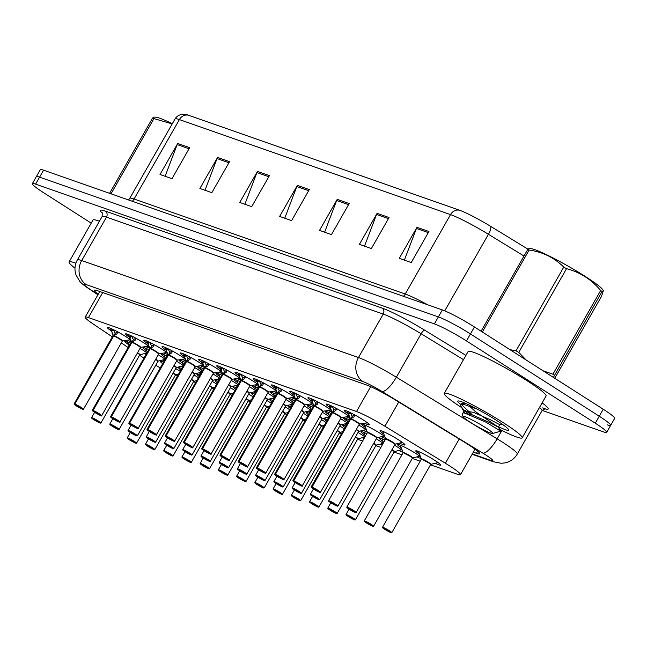 <?xml version="1.0" encoding="UTF-8"?>
<svg xmlns="http://www.w3.org/2000/svg" width="647" height="647" viewBox="0 0 647 647"><rect width="100%" height="100%" fill="white"/><g stroke="black" fill="none" stroke-linecap="round" stroke-linejoin="round"><path stroke-width="0.97" d="M220.692 369.291A14.355 1.375 29.7 0 1 216.753 365.83A14.355 1.375 29.7 0 1 235.597 375.179A14.355 1.375 29.7 0 1 239.722 378.002M184.225 356.513A14.355 1.375 29.7 0 1 180.287 353.052A14.355 1.375 29.7 0 1 199.139 362.401A14.355 1.375 29.7 0 1 203.255 365.223M165.996 350.124A14.355 1.375 29.7 0 1 162.057 346.663A14.355 1.375 29.7 0 1 180.901 356.012A14.355 1.375 29.7 0 1 185.026 358.834M147.767 343.735A14.355 1.375 29.7 0 1 143.82 340.273A14.355 1.375 29.7 0 1 162.672 349.623A14.355 1.375 29.7 0 1 166.789 352.445M129.529 337.346A14.355 1.375 29.7 0 1 125.591 333.884A14.355 1.375 29.7 0 1 144.443 343.233A14.355 1.375 29.7 0 1 148.559 346.056M202.462 362.902A14.355 1.375 29.7 0 1 198.516 359.441A14.355 1.375 29.7 0 1 217.368 368.79A14.355 1.375 29.7 0 1 221.484 371.613M238.929 375.681A14.355 1.375 29.7 0 1 234.982 372.219A14.355 1.375 29.7 0 1 253.834 381.568A14.355 1.375 29.7 0 1 257.951 384.391M257.158 382.07A14.355 1.375 29.7 0 1 253.22 378.608A14.355 1.375 29.7 0 1 272.063 387.957A14.355 1.375 29.7 0 1 276.188 390.78M275.387 388.459A14.355 1.375 29.7 0 1 271.449 384.997A14.355 1.375 29.7 0 1 290.293 394.346A14.355 1.375 29.7 0 1 294.417 397.169M293.625 394.848A14.355 1.375 29.7 0 1 289.678 391.386A14.355 1.375 29.7 0 1 308.53 400.736A14.355 1.375 29.7 0 1 312.647 403.558M311.854 401.237A14.355 1.375 29.7 0 1 307.915 397.776A14.355 1.375 29.7 0 1 326.759 407.125A14.355 1.375 29.7 0 1 330.884 409.947M330.083 407.626A14.355 1.375 29.7 0 1 326.145 404.165A14.355 1.375 29.7 0 1 344.997 413.514A14.355 1.375 29.7 0 1 349.113 416.336M348.321 414.015A14.355 1.375 29.7 0 1 344.374 410.554A14.355 1.375 29.7 0 1 363.226 419.903A14.355 1.375 29.7 0 1 369.316 424.772A14.355 1.375 29.7 0 1 364.528 423.243M111.3 330.957A14.355 1.375 29.7 0 1 107.362 327.495A14.355 1.375 29.7 0 1 126.205 336.844A14.355 1.375 29.7 0 1 130.33 339.667M256.188 389.332A14.355 1.375 29.7 0 1 252.435 385.992A14.355 1.375 29.7 0 1 258.193 387.99M267.664 393.117A14.355 1.375 29.7 0 1 271.279 395.341A14.355 1.375 29.7 0 1 274.603 397.573M201.492 370.165A14.355 1.375 29.7 0 1 197.739 366.825A14.355 1.375 29.7 0 1 203.498 368.822M212.968 373.95A14.355 1.375 29.7 0 1 216.583 376.174A14.355 1.375 29.7 0 1 219.907 378.406M183.263 363.776A14.355 1.375 29.7 0 1 179.502 360.436A14.355 1.375 29.7 0 1 185.26 362.433M194.731 367.561A14.355 1.375 29.7 0 1 198.354 369.785A14.355 1.375 29.7 0 1 201.67 372.017M165.025 357.387A14.355 1.375 29.7 0 1 161.273 354.046A14.355 1.375 29.7 0 1 167.031 356.044M176.502 361.172A14.355 1.375 29.7 0 1 180.117 363.396A14.355 1.375 29.7 0 1 183.441 365.628M219.721 376.554A14.355 1.375 29.7 0 1 215.969 373.214A14.355 1.375 29.7 0 1 221.727 375.211M231.197 380.339A14.355 1.375 29.7 0 1 234.821 382.563A14.355 1.375 29.7 0 1 238.136 384.795M237.959 382.943A14.355 1.375 29.7 0 1 234.198 379.603A14.355 1.375 29.7 0 1 239.956 381.601M249.427 386.728A14.355 1.375 29.7 0 1 253.05 388.952A14.355 1.375 29.7 0 1 256.366 391.184M146.796 350.998A14.355 1.375 29.7 0 1 143.044 347.657A14.355 1.375 29.7 0 1 148.802 349.655M158.264 354.782A14.355 1.375 29.7 0 1 161.887 357.007A14.355 1.375 29.7 0 1 165.211 359.239M274.417 395.721A14.355 1.375 29.7 0 1 270.664 392.381A14.355 1.375 29.7 0 1 276.423 394.379M285.893 399.506A14.355 1.375 29.7 0 1 289.516 401.73A14.355 1.375 29.7 0 1 292.832 403.963M292.654 402.102A14.355 1.375 29.7 0 1 288.894 398.77A14.355 1.375 29.7 0 1 294.66 400.768M304.122 405.895A14.355 1.375 29.7 0 1 307.746 408.12A14.355 1.375 29.7 0 1 311.07 410.352M310.883 408.492A14.355 1.375 29.7 0 1 307.131 405.159A14.355 1.375 29.7 0 1 312.889 407.157M322.36 412.285A14.355 1.375 29.7 0 1 325.975 414.509A14.355 1.375 29.7 0 1 329.299 416.741M329.121 414.881A14.355 1.375 29.7 0 1 325.36 411.549A14.355 1.375 29.7 0 1 331.118 413.546M340.589 418.674A14.355 1.375 29.7 0 1 344.212 420.898A14.355 1.375 29.7 0 1 347.528 423.13M347.35 421.27A14.355 1.375 29.7 0 1 343.597 417.938A14.355 1.375 29.7 0 1 349.356 419.935M358.818 425.063A14.355 1.375 29.7 0 1 362.441 427.287A14.355 1.375 29.7 0 1 366.55 430.101M365.579 427.659A14.355 1.375 29.7 0 1 361.827 424.327A14.355 1.375 29.7 0 1 380.679 433.676A14.355 1.375 29.7 0 1 384.779 436.49M383.817 434.048A14.355 1.375 29.7 0 1 380.056 430.716A14.355 1.375 29.7 0 1 398.908 440.065A14.355 1.375 29.7 0 1 404.998 444.942A14.355 1.375 29.7 0 1 399.45 443.041M128.567 344.608A14.355 1.375 29.7 0 1 124.806 341.268A14.355 1.375 29.7 0 1 130.565 343.266M140.035 348.393A14.355 1.375 29.7 0 1 143.658 350.617A14.355 1.375 29.7 0 1 146.974 352.858M290.317 408.378A14.355 1.375 29.7 0 1 288.117 406.154A14.355 1.375 29.7 0 1 291.15 406.914M303.346 413.279A14.355 1.375 29.7 0 1 306.961 415.503A14.355 1.375 29.7 0 1 307.81 416.053M272.08 401.989A14.355 1.375 29.7 0 1 269.88 399.765A14.355 1.375 29.7 0 1 272.921 400.525M285.109 406.89A14.355 1.375 29.7 0 1 288.732 409.114A14.355 1.375 29.7 0 1 289.581 409.664M235.613 389.219A14.355 1.375 29.7 0 1 233.421 386.987A14.355 1.375 29.7 0 1 236.454 387.747M248.642 394.112A14.355 1.375 29.7 0 1 252.265 396.336A14.355 1.375 29.7 0 1 253.114 396.886M217.384 382.83A14.355 1.375 29.7 0 1 215.184 380.598A14.355 1.375 29.7 0 1 218.217 381.358M230.413 387.723A14.355 1.375 29.7 0 1 234.036 389.947A14.355 1.375 29.7 0 1 234.885 390.497M199.155 376.441A14.355 1.375 29.7 0 1 196.955 374.217A14.355 1.375 29.7 0 1 199.988 374.969M212.184 381.334A14.355 1.375 29.7 0 1 215.799 383.558A14.355 1.375 29.7 0 1 216.656 384.108M180.917 370.052A14.355 1.375 29.7 0 1 178.718 367.828A14.355 1.375 29.7 0 1 181.758 368.588M193.946 374.945A14.355 1.375 29.7 0 1 197.57 377.169A14.355 1.375 29.7 0 1 198.419 377.719M253.85 395.608A14.355 1.375 29.7 0 1 251.651 393.376A14.355 1.375 29.7 0 1 254.683 394.136M266.879 400.501A14.355 1.375 29.7 0 1 270.503 402.725A14.355 1.375 29.7 0 1 271.352 403.275M308.546 414.767A14.355 1.375 29.7 0 1 306.346 412.543A14.355 1.375 29.7 0 1 309.379 413.304M321.575 419.668A14.355 1.375 29.7 0 1 325.198 421.893A14.355 1.375 29.7 0 1 326.048 422.442M326.775 421.157A14.355 1.375 29.7 0 1 324.576 418.933A14.355 1.375 29.7 0 1 327.617 419.693M339.804 426.058A14.355 1.375 29.7 0 1 343.428 428.282A14.355 1.375 29.7 0 1 344.277 428.832M345.013 427.546A14.355 1.375 29.7 0 1 342.813 425.322A14.355 1.375 29.7 0 1 345.846 426.082M358.042 432.447A14.355 1.375 29.7 0 1 361.657 434.671A14.355 1.375 29.7 0 1 364.981 436.903M364.803 435.043A14.355 1.375 29.7 0 1 361.042 431.711A14.355 1.375 29.7 0 1 366.8 433.708M376.271 438.836A14.355 1.375 29.7 0 1 379.894 441.06A14.355 1.375 29.7 0 1 383.21 443.292M383.032 441.432A14.355 1.375 29.7 0 1 379.271 438.1A14.355 1.375 29.7 0 1 385.038 440.097M394.5 445.225A14.355 1.375 29.7 0 1 398.123 447.449A14.355 1.375 29.7 0 1 402.232 450.263M401.261 447.821A14.355 1.375 29.7 0 1 397.509 444.489A14.355 1.375 29.7 0 1 416.353 453.838A14.355 1.375 29.7 0 1 420.461 456.653M419.499 454.21A14.355 1.375 29.7 0 1 415.738 450.878A14.355 1.375 29.7 0 1 434.59 460.227A14.355 1.375 29.7 0 1 440.68 465.104A14.355 1.375 29.7 0 1 435.132 463.212M162.688 363.663A14.355 1.375 29.7 0 1 160.488 361.438A14.355 1.375 29.7 0 1 163.521 362.199M175.717 368.564A14.355 1.375 29.7 0 1 179.34 370.78A14.355 1.375 29.7 0 1 180.19 371.329M139.582 355.203L142.291 357.023A26.915 2.58 -150.3 0 0 143.966 358.131M155.709 365.288A26.915 2.58 -150.3 0 0 160.286 367.868M175.297 375.309A26.915 2.58 -150.3 0 0 177.44 376.15M430.506 464.829L457.227 474.194A26.915 2.58 -150.3 0 0 460.478 474.672A26.915 2.58 -150.3 0 0 445.387 463.236L384.908 426.26A26.915 2.58 -150.3 0 0 356.497 411.508L88.445 317.58A26.915 2.58 -150.3 0 0 85.194 317.095A26.915 2.58 -150.3 0 0 93.289 324.074L112.335 336.877M121.296 342.902L128.146 347.512M193.485 381.779L195.669 382.539M211.715 388.168L213.906 388.928M229.952 394.549L232.136 395.317M248.181 400.938L250.365 401.706M266.41 407.327L268.602 408.095M284.648 413.716L286.831 414.484M302.877 420.105L305.069 420.873M321.114 426.494L323.298 427.263M339.343 432.883L341.527 433.652M357.573 439.273L362.619 441.044M375.81 445.662L380.848 447.433M394.039 452.051L401.941 454.817M412.268 458.44L420.178 461.206M149.344 348.029A14.355 1.375 29.7 0 1 145.745 346.574M167.573 354.419A14.355 1.375 29.7 0 1 163.974 352.963M185.802 360.808A14.355 1.375 29.7 0 1 182.211 359.352M204.04 367.197A14.355 1.375 29.7 0 1 200.441 365.741M222.269 373.586A14.355 1.375 29.7 0 1 218.678 372.13M240.498 379.975A14.355 1.375 29.7 0 1 236.907 378.519M258.735 386.364A14.355 1.375 29.7 0 1 255.136 384.908M276.965 392.753A14.355 1.375 29.7 0 1 273.374 391.298M295.194 399.142A14.355 1.375 29.7 0 1 291.603 397.687M313.431 405.532A14.355 1.375 29.7 0 1 309.832 404.076M331.66 411.921A14.355 1.375 29.7 0 1 328.069 410.465M349.898 418.31A14.355 1.375 29.7 0 1 346.299 416.854M131.106 341.64A14.355 1.375 29.7 0 1 127.516 340.185M273.689 399.183A14.355 1.375 29.7 0 1 271.829 398.326M255.452 392.794A14.355 1.375 29.7 0 1 253.6 391.936M218.993 380.015A14.355 1.375 29.7 0 1 217.133 379.158M200.756 373.626A14.355 1.375 29.7 0 1 198.896 372.769M182.527 367.237A14.355 1.375 29.7 0 1 180.667 366.38M164.289 360.848A14.355 1.375 29.7 0 1 162.437 359.991M237.223 386.405A14.355 1.375 29.7 0 1 235.362 385.547M291.918 405.564A14.355 1.375 29.7 0 1 290.058 404.715M310.148 411.953A14.355 1.375 29.7 0 1 308.296 411.104M328.385 418.342A14.355 1.375 29.7 0 1 326.525 417.493M346.614 424.731A14.355 1.375 29.7 0 1 344.754 423.882M367.334 432.083A14.355 1.375 29.7 0 1 362.991 430.271M385.563 438.472A14.355 1.375 29.7 0 1 381.22 436.66M146.06 354.459A14.355 1.375 29.7 0 1 144.2 353.602M364.067 438.512A14.355 1.375 29.7 0 1 362.207 437.655M382.296 444.893A14.355 1.375 29.7 0 1 380.436 444.044M403.016 452.245A14.355 1.375 29.7 0 1 398.673 450.433M421.246 458.634A14.355 1.375 29.7 0 1 416.903 456.822M91.219 223.118L43.761 192.806A26.915 2.58 29.7 0 1 32.35 183.667L36.329 176.688A26.915 2.58 29.7 0 1 39.588 177.165L438.367 316.901A26.915 2.58 29.7 0 1 470.45 333.949L599.251 416.223A26.915 2.58 29.7 0 1 610.671 425.362L614.65 418.383A26.915 2.58 29.7 0 0 603.239 409.236L474.437 326.97A26.915 2.58 29.7 0 0 442.346 309.921L43.567 170.185A26.915 2.58 29.7 0 0 40.316 169.708L36.329 176.688A26.915 2.58 29.7 0 1 39.588 177.165L438.367 316.901A26.915 2.58 29.7 0 1 470.45 333.949L599.251 416.223A26.915 2.58 29.7 0 1 610.671 425.362A26.915 2.58 29.7 0 1 607.412 424.885M459.613 210.243A8.969 7.91 109.3 0 0 450.53 214.602L179.381 119.582A35.884 3.437 -150.3 0 0 175.046 118.943C177.682 114.171 184.241 113.961 183.158 114.236L186.797 114.705A29.422 2.823 29.7 0 1 188.455 115.223L459.613 210.243A29.422 2.823 29.7 0 1 490.677 226.369L528.033 249.208M389.057 217.538L371.362 248.561L359.4 244.372L377.096 213.348L389.057 217.538M428.937 231.513L411.241 262.536L399.272 258.347L416.975 227.315L428.937 231.513M269.427 175.62L251.723 206.644L239.762 202.454L257.457 171.423L269.427 175.62M229.548 161.645L211.852 192.669L199.883 188.479L217.586 157.447L229.548 161.645M189.668 147.67L171.973 178.693L160.011 174.504L177.707 143.48L189.668 147.67M349.178 203.562L331.482 234.594L319.521 230.397L337.216 199.373L349.178 203.562M309.306 189.587L291.603 220.619L279.641 216.422L297.337 185.398L309.306 189.587M284.745 218.209L296.803 186.53A7.174 6.333 -70.7 0 1 297.337 185.398M324.616 232.184L336.683 200.497A7.174 6.333 -70.7 0 1 337.216 199.373M165.106 176.291L177.173 144.605A7.174 6.333 -70.7 0 1 177.707 143.48M204.986 190.267L217.052 158.58A7.174 6.333 -70.7 0 1 217.586 157.447M244.865 204.234L256.932 172.555A7.174 6.333 -70.7 0 1 257.457 171.423M404.375 260.134L416.442 228.448A7.174 6.333 -70.7 0 1 416.975 227.315M364.496 246.159L376.562 214.472A7.174 6.333 -70.7 0 1 377.096 213.348M32.35 183.667A26.915 2.58 29.7 0 1 35.601 184.144L434.38 323.88A26.915 2.58 29.7 0 1 466.471 340.929L595.272 423.203A26.915 2.58 29.7 0 1 606.684 432.342A26.915 2.58 29.7 0 1 603.433 431.864L542.186 410.4M473.313 452.18L476.459 453.28A26.915 2.58 -150.3 0 0 479.71 453.757A26.915 2.58 -150.3 0 0 464.627 442.322L394.953 399.725A26.915 2.58 -150.3 0 0 366.542 384.973L97.511 290.705A26.915 2.58 -150.3 0 0 94.26 290.228A26.915 2.58 -150.3 0 0 98.215 294.272M135.87 443.227L135.797 443.203A5.2 0.501 -150.3 0 0 134.123 441.497A5.2 0.501 -150.3 0 0 127.92 438.197A5.2 0.501 -150.3 0 0 129.497 439.871A5.2 0.501 -150.3 0 0 135.595 443.13L135.708 443.146M173.242 372.898A5.548 0.534 29.7 0 1 175.669 374.904L175.418 375.082A5.386 0.518 -150.3 0 0 173.137 373.262A5.386 0.518 -150.3 0 0 173.064 373.214A5.378 0.518 29.7 0 1 175.426 375.042M135.595 443.13L131.009 440.405L133.258 441.424M175.669 374.904L178.532 374.241M133.185 441.553L135.797 443.203M100.188 423.065L100.115 423.041A5.2 0.501 -150.3 0 0 98.441 421.334A5.2 0.501 -150.3 0 0 92.238 418.035A5.2 0.501 -150.3 0 0 93.815 419.709A5.2 0.501 -150.3 0 0 99.913 422.968L100.026 422.984M137.56 352.736A5.548 0.534 29.7 0 1 139.987 354.734L139.736 354.92A5.386 0.518 -150.3 0 0 137.455 353.1A5.386 0.518 -150.3 0 0 137.382 353.052A5.378 0.518 29.7 0 1 139.744 354.88M99.913 422.968L95.335 420.243L97.576 421.262M139.987 354.734L146.901 352.979M97.503 421.391L100.115 423.041M117.73 331.871L117.034 333.747L113.735 335.89L115.279 333.189L117.552 331.814M74.64 403.987L74.696 404.229A5.2 0.501 -150.3 0 0 76.37 405.936A5.2 0.501 -150.3 0 0 82.573 409.236A5.2 0.501 -150.3 0 0 80.996 407.553A5.2 0.501 -150.3 0 0 74.89 404.302L74.85 404.06A5.386 0.518 29.7 0 1 81.158 407.432A5.386 0.518 29.7 0 1 83.447 409.26C81.708 408.265 87.685 412.244 76.362 405.936L74.09 403.922A5.386 0.518 29.7 0 1 74.64 403.987L113.524 335.817L110.241 328.191M114.058 335.688A5.548 0.534 29.7 0 1 119.8 338.761A5.548 0.534 29.7 0 1 122.542 340.969L122.291 341.155A5.386 0.518 -150.3 0 0 120.01 339.327A5.386 0.518 -150.3 0 0 113.694 335.955L113.735 335.89M74.85 404.06L113.702 335.955A5.378 0.518 29.7 0 1 118.886 338.632A5.378 0.518 29.7 0 1 122.291 341.106M74.89 404.302L80.236 407.634L74.696 404.229M113.524 335.817L115.15 333.415M83.447 409.26L122.291 341.155L120.01 339.327M113.362 329.614L115.069 333.116M113.233 336.772L113.492 335.882A5.386 0.518 -150.3 0 0 112.942 335.817L112.974 335.51A5.548 0.534 29.7 0 1 113.322 335.437M74.995 268.165A44.853 4.303 29.7 0 1 69.075 261.938A44.853 4.303 29.7 0 1 75.885 263.24M69.075 261.938L92.966 220.053A44.853 4.303 29.7 0 1 99.428 221.225M109.61 193.324L152.522 118.094L153.719 117.147L155.442 117.147A42.16 4.044 29.7 0 1 159.688 118.191A42.16 4.044 29.7 0 1 172.328 123.706M152.522 118.094A48.444 4.642 29.7 0 1 153.202 118.328A48.444 4.642 29.7 0 1 153.929 118.587L111.017 193.817M172.199 123.933L153.929 118.587M461.974 407.804A44.853 4.303 29.7 0 1 444.246 393.4A44.853 4.303 29.7 0 1 503.148 422.612A44.853 4.303 29.7 0 1 522.178 437.849A44.853 4.303 29.7 0 1 499.71 429.398M444.246 393.4L468.145 351.515A44.853 4.303 29.7 0 1 527.046 380.727A44.853 4.303 29.7 0 1 546.068 395.964L522.178 437.849M460.721 404.456A29.252 2.806 29.7 0 1 458.06 400.962A29.252 2.806 29.7 0 1 496.217 420.178A29.252 2.806 29.7 0 1 508.639 429.81A29.252 2.806 29.7 0 1 498.57 426.842M481.109 331.232L527.693 249.556L528.89 248.618L530.613 248.618A42.16 4.044 29.7 0 1 534.859 249.661A42.16 4.044 29.7 0 1 574.099 269.597A42.16 4.044 29.7 0 1 602.834 289.807L603.36 290.689L602.017 291.562L553.387 377.403M527.693 249.556A48.444 4.642 29.7 0 1 528.373 249.791A48.444 4.642 29.7 0 1 529.1 250.049L482.347 332.024M509.982 349.671L516.015 350.828L563.755 267.122C554.398 257.7 542.841 252.007 529.1 250.049M563.755 267.122A48.444 4.642 29.7 0 1 566.521 268.683L518.773 352.389L526.205 360.039M543.059 370.804L552.926 374.201L600.667 290.495C591.398 279.447 580.019 272.177 566.521 268.683M600.667 290.495A48.444 4.642 29.7 0 1 602.017 291.562M554.762 378.277L601.516 296.31L603.36 290.689M552.926 374.201A48.444 4.642 29.7 0 1 554.277 375.268M516.015 350.828A48.444 4.642 29.7 0 1 518.773 352.389M477.308 409.163L464.012 404.448L460.551 404.763L460.882 406.324L462.548 408.443L467.716 413.87M464.716 403.21L461.254 403.534L460.551 404.763M461.198 404.335L472.067 414.606M471.356 414.549L465.144 410.408M465.12 416.765A17.089 1.642 29.7 0 1 482.913 425.985A17.089 1.642 29.7 0 1 492.602 433.498A17.089 1.642 29.7 0 1 490.685 433.094A17.089 1.642 29.7 0 1 474.267 424.707A17.089 1.642 29.7 0 1 463.05 416.644A17.089 1.642 29.7 0 1 465.12 416.765M463.05 416.644L462.233 413.7L463.284 412.843L464.4 412.956L485.962 422.184L500.746 431.145L492.602 433.498M469.326 405.96L475.416 411.629L498.392 427.157L489.407 422.442L472.027 414.792L463.284 412.843M500.746 431.145L498.392 427.157L499.783 424.683L490.806 419.976L473.434 412.333L464.15 410.894L462.751 413.36M460.882 406.324L464.748 412.859M154.099 449.616L154.035 449.592A5.2 0.501 -150.3 0 0 152.352 447.886A5.2 0.501 -150.3 0 0 146.149 444.586A5.2 0.501 -150.3 0 0 147.726 446.26A5.2 0.501 -150.3 0 0 153.832 449.519L153.946 449.536M191.48 379.288A5.548 0.534 29.7 0 1 193.906 381.293L193.655 381.471A5.386 0.518 -150.3 0 0 191.366 379.652A5.386 0.518 -150.3 0 0 191.294 379.603A5.378 0.518 29.7 0 1 193.655 381.431M153.832 449.519L149.247 446.794L151.487 447.813M193.906 381.293L196.761 380.63M151.422 447.942L154.035 449.592M172.337 456.006L172.264 455.981A5.2 0.501 -150.3 0 0 170.59 454.275A5.2 0.501 -150.3 0 0 164.387 450.975A5.2 0.501 -150.3 0 0 165.964 452.649A5.2 0.501 -150.3 0 0 172.062 455.909L172.175 455.925M209.604 386.041A5.386 0.518 -150.3 0 0 209.523 385.992L209.604 386.041A5.386 0.518 -150.3 0 1 211.884 387.868L214.998 387.019M172.062 455.909L167.476 453.183L169.724 454.202M169.651 454.331L172.264 455.981M190.566 462.395L190.493 462.37A5.2 0.501 -150.3 0 0 188.819 460.664A5.2 0.501 -150.3 0 0 182.616 457.364A5.2 0.501 -150.3 0 0 184.193 459.038A5.2 0.501 -150.3 0 0 190.291 462.298L190.412 462.314M227.938 392.066A5.548 0.534 29.7 0 1 230.364 394.063L230.114 394.249A5.386 0.518 -150.3 0 0 227.833 392.43A5.386 0.518 -150.3 0 0 227.76 392.381A5.378 0.518 29.7 0 1 230.122 394.209M190.291 462.298L185.713 459.572L187.953 460.591M230.364 394.063L233.227 393.408M187.881 460.721L190.493 462.37M208.552 468.703L202.422 465.428L200.149 463.414A5.386 0.518 29.7 0 1 207.218 466.924A5.386 0.518 29.7 0 1 209.507 468.752L208.73 468.76A5.2 0.501 -150.3 0 0 207.056 467.053A5.2 0.501 -150.3 0 0 200.845 463.753A5.2 0.501 -150.3 0 0 202.43 465.428A5.2 0.501 -150.3 0 0 208.528 468.687L208.641 468.703M246.175 398.455A5.548 0.534 29.7 0 1 248.602 400.453L248.351 400.639A5.386 0.518 -150.3 0 0 246.07 398.819A5.386 0.518 -150.3 0 0 245.989 398.77A5.378 0.518 29.7 0 1 248.351 400.598M208.528 468.687L203.942 465.961L206.191 466.98M248.602 400.453L251.457 399.797M206.118 467.11L208.73 468.76M135.959 338.26L135.272 340.136L131.964 342.279L133.508 339.578L135.781 338.203M92.877 410.376L92.925 410.619A5.2 0.501 -150.3 0 0 94.599 412.325A5.2 0.501 -150.3 0 0 100.803 415.617A5.2 0.501 -150.3 0 0 99.226 413.943A5.2 0.501 -150.3 0 0 93.128 410.691L93.087 410.449A5.386 0.518 29.7 0 1 99.395 413.821A5.386 0.518 29.7 0 1 101.676 415.649C99.937 414.654 105.914 418.633 94.591 412.317L92.327 410.311A5.386 0.518 29.7 0 1 92.877 410.376L131.729 342.271L128.47 334.58M132.287 342.077A5.548 0.534 29.7 0 1 138.029 345.15A5.548 0.534 29.7 0 1 140.771 347.358L140.52 347.544A5.386 0.518 -150.3 0 0 138.24 345.716A5.386 0.518 -150.3 0 0 131.931 342.344L131.964 342.279M93.087 410.449L131.939 342.344A5.378 0.518 29.7 0 1 137.115 345.021A5.378 0.518 29.7 0 1 140.528 347.496M93.128 410.691L98.473 414.023L92.925 410.619M131.753 342.206L133.379 339.804M101.676 415.649L140.52 347.544L138.24 345.716M135.733 339.343L135.272 340.136L135.733 339.319M131.592 336.003L133.298 339.505M131.462 343.161L131.721 342.271A5.386 0.518 -150.3 0 0 131.171 342.206L131.212 341.899A5.548 0.534 29.7 0 1 131.551 341.826M154.188 344.641L153.501 346.525L150.201 348.668L151.738 345.967L154.01 344.592M111.106 416.765L111.155 417.008A5.2 0.501 -150.3 0 0 112.829 418.714A5.2 0.501 -150.3 0 0 119.032 422.006A5.2 0.501 -150.3 0 0 117.455 420.332A5.2 0.501 -150.3 0 0 111.357 417.08L111.316 416.838A5.386 0.518 29.7 0 1 117.625 420.21A5.386 0.518 29.7 0 1 119.905 422.038C118.175 421.043 124.143 425.022 112.821 418.706L110.556 416.7A5.386 0.518 29.7 0 1 111.106 416.765L149.991 348.596L146.699 340.969M158.758 353.885A5.378 0.518 29.7 0 0 155.353 351.41A5.378 0.518 29.7 0 0 150.169 348.733L150.201 348.668M150.525 348.466A5.548 0.534 29.7 0 1 156.267 351.539A5.548 0.534 29.7 0 1 159.008 353.747L158.758 353.933A5.386 0.518 -150.3 0 0 156.469 352.105A5.386 0.518 -150.3 0 0 150.161 348.733L111.316 416.838M111.357 417.08L113.775 418.641M149.991 348.596L151.608 346.194M119.905 422.038L158.758 353.933L156.469 352.105M149.821 342.392L151.535 345.894M113.767 418.658L111.155 417.008M149.7 349.55L149.958 348.66A5.386 0.518 -150.3 0 0 149.4 348.596L149.441 348.288A5.548 0.534 29.7 0 1 149.789 348.215M172.425 351.03L171.73 352.914L168.43 355.057L169.975 352.356L172.248 350.981M129.343 423.154L129.392 423.397A5.2 0.501 -150.3 0 0 131.066 425.103A5.2 0.501 -150.3 0 0 137.269 428.395A5.2 0.501 -150.3 0 0 135.692 426.721A5.2 0.501 -150.3 0 0 129.594 423.462L129.546 423.227A5.386 0.518 29.7 0 1 135.862 426.599A5.386 0.518 29.7 0 1 138.143 428.427C136.404 427.432 142.38 431.412 131.058 425.095L128.793 423.089A5.386 0.518 29.7 0 1 129.343 423.154L168.196 355.049L164.936 347.358M168.754 354.855A5.548 0.534 29.7 0 1 174.496 357.928A5.548 0.534 29.7 0 1 177.238 360.136L176.987 360.322A5.386 0.518 -150.3 0 0 174.706 358.495A5.386 0.518 -150.3 0 0 168.398 355.122L168.43 355.057M129.546 423.227L168.398 355.122A5.378 0.518 29.7 0 1 173.582 357.799A5.378 0.518 29.7 0 1 176.995 360.274M129.594 423.462L132.012 425.03M168.22 354.985L169.846 352.583M138.143 428.427L176.987 360.322L174.706 358.495M168.058 348.782L169.765 352.283M132.004 425.047L129.392 423.397M167.929 355.939L168.188 355.049A5.386 0.518 -150.3 0 0 167.638 354.985L167.67 354.677A5.548 0.534 29.7 0 1 168.018 354.605M190.655 357.419L189.967 359.303L186.66 361.447L188.204 358.745L190.477 357.37M147.573 429.543L147.621 429.786A5.2 0.501 -150.3 0 0 149.295 431.492A5.2 0.501 -150.3 0 0 155.498 434.784A5.2 0.501 -150.3 0 0 153.921 433.11A5.2 0.501 -150.3 0 0 147.823 429.851L147.783 429.616A5.386 0.518 29.7 0 1 154.091 432.989A5.386 0.518 29.7 0 1 156.372 434.816C154.641 433.822 160.61 437.801 149.287 431.484L147.023 429.479A5.386 0.518 29.7 0 1 147.573 429.543L186.457 361.374L183.166 353.747M186.983 361.244A5.548 0.534 29.7 0 1 192.733 364.318A5.548 0.534 29.7 0 1 195.467 366.525L195.216 366.712A5.386 0.518 -150.3 0 0 192.935 364.884A5.386 0.518 -150.3 0 0 186.627 361.511L186.66 361.447M147.783 429.616L186.635 361.511A5.378 0.518 29.7 0 1 191.819 364.188A5.378 0.518 29.7 0 1 195.224 366.663M147.823 429.851L153.169 433.191L147.621 429.786M186.457 361.374L188.075 358.972M156.372 434.816L195.216 366.712L192.935 364.884M190.428 358.511L189.967 359.303L190.428 358.487M186.287 355.171L187.994 358.664M186.158 362.328L186.425 361.438A5.386 0.518 -150.3 0 0 185.867 361.374L147.023 429.479M115.756 427.602L118.15 429.357L112.044 426.098L109.772 424.084A5.386 0.518 29.7 0 1 116.84 427.594A5.386 0.518 29.7 0 1 119.129 429.422L118.352 429.43A5.2 0.501 -150.3 0 0 116.678 427.724A5.2 0.501 -150.3 0 0 110.467 424.424A5.2 0.501 -150.3 0 0 112.052 426.098A5.2 0.501 -150.3 0 0 118.15 429.357L118.264 429.373M155.798 359.125A5.548 0.534 29.7 0 1 158.224 361.123L157.973 361.309A5.386 0.518 -150.3 0 0 155.692 359.489A5.386 0.518 -150.3 0 0 155.612 359.441A5.378 0.518 29.7 0 1 157.973 361.269M115.667 427.756L112.804 426.017L115.813 427.651M158.224 361.123L165.139 359.368M115.74 427.78L118.352 429.43M136.654 435.835L136.582 435.819A5.2 0.501 -150.3 0 0 134.908 434.113A5.2 0.501 -150.3 0 0 128.704 430.813A5.2 0.501 -150.3 0 0 130.282 432.487A5.2 0.501 -150.3 0 0 136.38 435.746L136.493 435.763M174.027 365.506A5.548 0.534 29.7 0 1 176.453 367.512L176.202 367.698A5.386 0.518 -150.3 0 0 173.922 365.878A5.386 0.518 -150.3 0 0 173.841 365.83A5.378 0.518 29.7 0 1 176.21 367.658M135.83 443.219L136.574 443.195A5.386 0.518 29.7 0 0 134.293 441.367A5.386 0.518 29.7 0 0 127.224 437.865L130.29 432.495L136.404 435.763L131.794 433.021L134.042 434.04M176.453 367.512L183.368 365.757M133.969 434.169L137.358 435.811L176.202 367.706M154.884 442.224L154.811 442.208A5.2 0.501 -150.3 0 0 153.137 440.494A5.2 0.501 -150.3 0 0 146.934 437.202A5.2 0.501 -150.3 0 0 148.511 438.876A5.2 0.501 -150.3 0 0 154.609 442.136L154.73 442.152M192.256 371.896A5.548 0.534 29.7 0 1 194.682 373.901L194.432 374.087A5.386 0.518 -150.3 0 0 192.151 372.268A5.386 0.518 -150.3 0 0 192.078 372.219A5.378 0.518 29.7 0 1 194.44 374.047M154.609 442.136L150.031 439.41L152.271 440.429M194.682 373.901L201.597 372.146M152.199 440.558L154.811 442.208M173.121 448.614L173.048 448.597A5.2 0.501 -150.3 0 0 171.374 446.883A5.2 0.501 -150.3 0 0 165.171 443.591A5.2 0.501 -150.3 0 0 166.748 445.265A5.2 0.501 -150.3 0 0 172.846 448.525L172.959 448.541M210.493 378.285A5.548 0.534 29.7 0 1 212.92 380.29L212.669 380.476A5.386 0.518 -150.3 0 0 210.388 378.657A5.386 0.518 -150.3 0 0 210.307 378.608A5.378 0.518 29.7 0 1 212.669 380.436M172.846 448.525L168.26 445.799L170.509 446.818M212.92 380.29L219.834 378.535M170.436 446.948L173.048 448.597M226.782 475.092L220.651 471.817L218.387 469.803A5.386 0.518 29.7 0 1 225.455 473.313A5.386 0.518 29.7 0 1 227.736 475.141L226.96 475.149A5.2 0.501 -150.3 0 0 225.285 473.434A5.2 0.501 -150.3 0 0 219.082 470.143A5.2 0.501 -150.3 0 0 220.659 471.817A5.2 0.501 -150.3 0 0 226.757 475.076L226.871 475.092M264.405 404.836A5.548 0.534 29.7 0 1 266.831 406.842L266.58 407.028A5.386 0.518 -150.3 0 0 264.3 405.208A5.386 0.518 -150.3 0 0 264.219 405.159A5.378 0.518 29.7 0 1 266.588 406.987M226.757 475.076L222.172 472.35L224.42 473.369M266.831 406.842L269.694 406.179M224.347 473.499L226.96 475.149M245.262 481.554L245.189 481.538A5.2 0.501 -150.3 0 0 243.515 479.823A5.2 0.501 -150.3 0 0 237.312 476.532A5.2 0.501 -150.3 0 0 238.889 478.206A5.2 0.501 -150.3 0 0 244.987 481.465L245.108 481.481M282.634 411.225A5.548 0.534 29.7 0 1 285.06 413.231L284.809 413.417A5.386 0.518 -150.3 0 0 282.529 411.597A5.386 0.518 -150.3 0 0 282.456 411.549A5.378 0.518 29.7 0 1 284.817 413.376M244.987 481.465L240.409 478.74L242.649 479.759M285.06 413.231L287.923 412.568M242.576 479.888L245.189 481.538M263.499 487.943L263.426 487.927A5.2 0.501 -150.3 0 0 261.752 486.212A5.2 0.501 -150.3 0 0 255.549 482.921A5.2 0.501 -150.3 0 0 257.126 484.595A5.2 0.501 -150.3 0 0 263.224 487.854L263.337 487.87M300.871 417.614A5.548 0.534 29.7 0 1 303.297 419.62L303.047 419.806A5.386 0.518 -150.3 0 0 300.766 417.986A5.386 0.518 -150.3 0 0 300.685 417.938A5.378 0.518 29.7 0 1 303.047 419.766M263.224 487.854L258.638 485.129L260.887 486.148M303.297 419.62L306.152 418.957M260.814 486.277L263.426 487.927M281.728 494.332L281.655 494.316A5.2 0.501 -150.3 0 0 279.981 492.602A5.2 0.501 -150.3 0 0 273.778 489.31A5.2 0.501 -150.3 0 0 275.355 490.984A5.2 0.501 -150.3 0 0 281.453 494.243L281.566 494.259M319.1 424.003A5.548 0.534 29.7 0 1 321.527 426.009L321.276 426.195A5.386 0.518 -150.3 0 0 318.995 424.375A5.386 0.518 -150.3 0 0 318.922 424.327A5.378 0.518 29.7 0 1 321.284 426.147M281.453 494.243L276.867 491.518L279.116 492.537M321.527 426.009L324.39 425.346M279.043 492.666L281.655 494.316M191.35 455.003L191.277 454.987A5.2 0.501 -150.3 0 0 189.603 453.272A5.2 0.501 -150.3 0 0 183.4 449.98A5.2 0.501 -150.3 0 0 184.977 451.655A5.2 0.501 -150.3 0 0 191.075 454.914L191.189 454.93M228.723 384.674A5.548 0.534 29.7 0 1 231.149 386.68L230.898 386.866A5.386 0.518 -150.3 0 0 228.617 385.046A5.386 0.518 -150.3 0 0 228.545 384.997A5.378 0.518 29.7 0 1 230.906 386.817M191.075 454.914L186.49 452.188L188.738 453.207M231.149 386.68L238.064 384.925M188.665 453.337L191.277 454.987M209.579 461.392L209.507 461.376A5.2 0.501 -150.3 0 0 207.833 459.661A5.2 0.501 -150.3 0 0 201.629 456.37A5.2 0.501 -150.3 0 0 203.207 458.044A5.2 0.501 -150.3 0 0 209.313 461.303L209.426 461.319M246.952 391.063A5.548 0.534 29.7 0 1 249.378 393.069L249.127 393.255A5.386 0.518 -150.3 0 0 246.847 391.435A5.386 0.518 -150.3 0 0 246.774 391.386A5.378 0.518 29.7 0 1 249.135 393.206M209.313 461.303L204.727 458.577L206.967 459.596M249.378 393.069L256.301 391.314M206.894 459.718L209.507 461.376M227.817 467.781L227.744 467.757A5.2 0.501 -150.3 0 0 226.07 466.05A5.2 0.501 -150.3 0 0 219.867 462.759A5.2 0.501 -150.3 0 0 221.444 464.433A5.2 0.501 -150.3 0 0 227.542 467.692L227.655 467.708M265.189 397.452A5.548 0.534 29.7 0 1 267.615 399.458L267.365 399.644A5.386 0.518 -150.3 0 0 265.084 397.824A5.386 0.518 -150.3 0 0 265.003 397.776A5.378 0.518 29.7 0 1 267.365 399.595M227.542 467.692L222.956 464.967L225.205 465.986M267.615 399.458L274.53 397.703M225.132 466.107L227.744 467.757M246.046 474.17L245.973 474.146A5.2 0.501 -150.3 0 0 244.299 472.439A5.2 0.501 -150.3 0 0 238.096 469.148A5.2 0.501 -150.3 0 0 239.673 470.822A5.2 0.501 -150.3 0 0 245.771 474.081L245.884 474.097M283.418 403.841A5.548 0.534 29.7 0 1 285.845 405.847L285.594 406.033A5.386 0.518 -150.3 0 0 283.313 404.213A5.386 0.518 -150.3 0 0 283.24 404.165A5.378 0.518 29.7 0 1 285.602 405.984M245.771 474.081L241.194 471.348L243.434 472.375M285.845 405.847L292.759 404.092M243.361 472.496L245.973 474.146M208.884 363.808L208.197 365.692L204.897 367.836L206.442 365.126L208.706 363.751M165.802 435.932L165.85 436.175A5.2 0.501 -150.3 0 0 167.524 437.882A5.2 0.501 -150.3 0 0 173.736 441.173A5.2 0.501 -150.3 0 0 172.151 439.499A5.2 0.501 -150.3 0 0 166.053 436.24L166.012 436.005A5.386 0.518 29.7 0 1 172.32 439.37A5.386 0.518 29.7 0 1 174.609 441.205C172.87 440.211 178.839 444.19 167.516 437.873L165.252 435.868A5.386 0.518 29.7 0 1 165.802 435.932L204.687 367.763L201.395 360.136M205.22 367.633A5.548 0.534 29.7 0 1 210.962 370.707A5.548 0.534 29.7 0 1 213.704 372.915L213.453 373.101A5.386 0.518 -150.3 0 0 211.165 371.273A5.386 0.518 -150.3 0 0 204.856 367.9L204.897 367.836M166.012 436.005L204.864 367.9A5.378 0.518 29.7 0 1 210.049 370.577A5.378 0.518 29.7 0 1 213.453 373.052M166.053 436.24L171.398 439.58L165.85 436.175M204.687 367.763L206.304 365.361M174.609 441.205L213.453 373.101L211.165 371.273M204.517 361.56L206.231 365.054M204.395 368.717L204.654 367.828A5.386 0.518 -150.3 0 0 204.096 367.763L204.137 367.456A5.548 0.534 29.7 0 1 204.484 367.375M227.121 370.197L226.434 372.074L223.126 374.225L224.671 371.515L226.943 370.141M184.039 442.322L184.088 442.564A5.2 0.501 -150.3 0 0 185.762 444.271A5.2 0.501 -150.3 0 0 191.965 447.562A5.2 0.501 -150.3 0 0 190.388 445.888A5.2 0.501 -150.3 0 0 184.29 442.629L184.241 442.394A5.386 0.518 29.7 0 1 190.558 445.759A5.386 0.518 29.7 0 1 192.838 447.595C191.1 446.6 197.076 450.579 185.754 444.263L183.489 442.257A5.386 0.518 29.7 0 1 184.039 442.322L222.892 374.217L219.632 366.525M223.45 374.023A5.548 0.534 29.7 0 1 229.192 377.096A5.548 0.534 29.7 0 1 231.933 379.304L231.683 379.49A5.386 0.518 -150.3 0 0 229.402 377.662A5.386 0.518 -150.3 0 0 223.094 374.289L223.126 374.225M184.241 442.394L223.094 374.289A5.378 0.518 29.7 0 1 228.278 376.966A5.378 0.518 29.7 0 1 231.691 379.441M184.29 442.629L189.636 445.969L184.088 442.564M222.916 374.152L224.541 371.75M192.838 447.595L231.683 379.49L229.402 377.662M222.754 367.949L224.46 371.443M222.625 375.106L222.883 374.217A5.386 0.518 -150.3 0 0 222.333 374.152L222.366 373.845A5.548 0.534 29.7 0 1 222.714 373.764M245.35 376.586L244.663 378.463L241.363 380.614L242.9 377.905L245.173 376.53M202.268 448.711L202.317 448.953A5.2 0.501 -150.3 0 0 203.991 450.66A5.2 0.501 -150.3 0 0 210.194 453.951A5.2 0.501 -150.3 0 0 208.617 452.277A5.2 0.501 -150.3 0 0 202.519 449.018L202.479 448.783A5.386 0.518 29.7 0 1 208.787 452.148A5.386 0.518 29.7 0 1 211.068 453.976C209.337 452.989 215.305 456.968 203.983 450.652L201.718 448.646A5.386 0.518 29.7 0 1 202.268 448.711L241.153 380.541L237.861 372.915M241.679 380.412A5.548 0.534 29.7 0 1 247.429 383.485A5.548 0.534 29.7 0 1 250.163 385.693L249.912 385.879A5.386 0.518 -150.3 0 0 247.631 384.051A5.386 0.518 -150.3 0 0 241.323 380.679L241.363 380.614M202.479 448.783L241.331 380.671A5.378 0.518 29.7 0 1 246.515 383.347A5.378 0.518 29.7 0 1 249.92 385.83M202.519 449.018L207.865 452.358L202.317 448.953M241.153 380.541L242.771 378.139M211.068 453.976L249.912 385.879L247.631 384.051M245.124 377.678L244.663 378.463L245.124 377.654M240.983 374.338L242.698 377.832M240.862 381.487L241.121 380.606A5.386 0.518 -150.3 0 0 240.563 380.541L240.603 380.234A5.548 0.534 29.7 0 1 240.951 380.153M299.957 500.721L299.893 500.697A5.2 0.501 -150.3 0 0 298.21 498.991A5.2 0.501 -150.3 0 0 292.007 495.699A5.2 0.501 -150.3 0 0 293.584 497.373A5.2 0.501 -150.3 0 0 299.69 500.632L299.804 500.649M337.33 430.392A5.548 0.534 29.7 0 1 339.764 432.398L339.505 432.584A5.386 0.518 -150.3 0 0 337.224 430.765A5.386 0.518 -150.3 0 0 337.152 430.716A5.378 0.518 29.7 0 1 339.513 432.536M299.69 500.632L295.105 497.907L297.345 498.926M339.764 432.398L342.619 431.735M297.272 499.047L299.893 500.697M318.195 507.111L318.122 507.086A5.2 0.501 -150.3 0 0 316.448 505.38A5.2 0.501 -150.3 0 0 310.245 502.088A5.2 0.501 -150.3 0 0 311.822 503.762A5.2 0.501 -150.3 0 0 317.92 507.022L318.033 507.038M355.567 436.782A5.548 0.534 29.7 0 1 357.993 438.787L357.742 438.973A5.386 0.518 -150.3 0 0 355.462 437.154A5.386 0.518 -150.3 0 0 355.381 437.105A5.378 0.518 29.7 0 1 357.742 438.925M317.92 507.022L313.334 504.288L315.582 505.315M357.993 438.787L364.908 437.032M315.51 505.436L318.122 507.086M336.424 513.5L336.351 513.475A5.2 0.501 -150.3 0 0 334.677 511.769A5.2 0.501 -150.3 0 0 328.474 508.477A5.2 0.501 -150.3 0 0 330.051 510.151A5.2 0.501 -150.3 0 0 336.149 513.411L336.262 513.427M373.796 443.171A5.548 0.534 29.7 0 1 376.222 445.176L375.972 445.362A5.386 0.518 -150.3 0 0 373.691 443.543A5.386 0.518 -150.3 0 0 373.618 443.494A5.378 0.518 29.7 0 1 375.98 445.314M336.149 513.411L331.571 510.677L333.812 511.704M376.222 445.176L383.137 443.421M333.739 511.826L336.351 513.475M354.653 519.889L354.588 519.864A5.2 0.501 -150.3 0 0 352.906 518.158A5.2 0.501 -150.3 0 0 346.703 514.866A5.2 0.501 -150.3 0 0 348.288 516.541A5.2 0.501 -150.3 0 0 354.386 519.8L354.499 519.816M392.033 449.56A5.548 0.534 29.7 0 1 394.46 451.566L394.209 451.752A5.386 0.518 -150.3 0 0 391.92 449.932A5.386 0.518 -150.3 0 0 391.847 449.883A5.378 0.518 29.7 0 1 394.209 451.703M354.386 519.8L349.801 517.066L352.041 518.093M394.46 451.566L401.561 449.77M351.976 518.215L354.588 519.864M372.89 526.278L372.818 526.254A5.2 0.501 -150.3 0 0 371.143 524.547A5.2 0.501 -150.3 0 0 364.94 521.256A5.2 0.501 -150.3 0 0 366.517 522.93A5.2 0.501 -150.3 0 0 372.615 526.189L372.729 526.197M410.158 456.321A5.386 0.518 -150.3 0 0 403.736 452.908A5.386 0.518 -150.3 0 0 403.089 452.811A5.378 0.518 29.7 0 1 403.736 452.908L403.121 452.504A5.548 0.534 29.7 0 1 408.2 454.712A5.548 0.534 29.7 0 1 412.689 457.955L412.438 458.141A5.386 0.518 -150.3 0 0 410.158 456.321L403.736 452.908A5.378 0.518 29.7 0 1 408.944 455.569A5.378 0.518 29.7 0 1 412.446 458.092M372.615 526.189L368.03 523.455L370.278 524.482M412.689 457.955L419.798 456.159M370.205 524.604L373.594 526.246L412.438 458.149M390.877 532.586L384.739 529.311L382.474 527.305A5.386 0.518 29.7 0 1 389.543 530.807A5.386 0.518 29.7 0 1 391.823 532.635L391.047 532.643A5.2 0.501 -150.3 0 0 389.373 530.936A5.2 0.501 -150.3 0 0 383.17 527.645A5.2 0.501 -150.3 0 0 384.747 529.319A5.2 0.501 -150.3 0 0 390.845 532.578L390.966 532.586M428.387 462.71A5.386 0.518 -150.3 0 0 421.973 459.297A5.386 0.518 -150.3 0 0 421.318 459.2A5.378 0.518 29.7 0 1 421.973 459.297L421.351 458.893A5.548 0.534 29.7 0 1 426.43 461.101A5.548 0.534 29.7 0 1 430.918 464.344L430.667 464.53A5.386 0.518 -150.3 0 0 428.387 462.71L421.973 459.297A5.378 0.518 29.7 0 1 427.174 461.958A5.378 0.518 29.7 0 1 430.676 464.481M390.845 532.578L386.267 529.844L388.507 530.872M430.918 464.344L438.027 462.548M388.435 530.993L391.047 532.643M263.458 487.935L264.202 487.919A5.386 0.518 29.7 0 0 261.914 486.091A5.386 0.518 29.7 0 0 254.845 482.581L257.91 477.211L255.63 475.197A5.386 0.518 29.7 0 1 262.698 478.699A5.386 0.518 29.7 0 1 264.987 480.535L264.211 480.535A5.2 0.501 -150.3 0 0 262.528 478.829A5.2 0.501 -150.3 0 0 256.325 475.537A5.2 0.501 -150.3 0 0 257.902 477.211A5.2 0.501 -150.3 0 0 264.008 480.47L264.122 480.486M301.656 410.23A5.548 0.534 29.7 0 1 304.082 412.236L303.831 412.422A5.386 0.518 -150.3 0 0 301.542 410.602A5.386 0.518 -150.3 0 0 301.47 410.554A5.378 0.518 29.7 0 1 303.831 412.374M257.894 477.203L264.033 480.478L259.423 477.737L261.663 478.764M304.082 412.236L310.997 410.481M261.598 478.885L264.211 480.535M282.513 486.948L282.44 486.924A5.2 0.501 -150.3 0 0 280.766 485.218A5.2 0.501 -150.3 0 0 274.563 481.926A5.2 0.501 -150.3 0 0 276.14 483.6A5.2 0.501 -150.3 0 0 282.238 486.859L282.351 486.868M319.885 416.619A5.548 0.534 29.7 0 1 322.311 418.625L322.06 418.811A5.386 0.518 -150.3 0 0 319.78 416.992A5.386 0.518 -150.3 0 0 319.699 416.943A5.378 0.518 29.7 0 1 322.069 418.763M281.688 494.324L282.432 494.308A5.386 0.518 29.7 0 0 280.151 492.48A5.386 0.518 29.7 0 0 273.083 488.97L276.148 483.6L282.262 486.868L277.652 484.126L279.9 485.153M322.311 418.625L329.226 416.87M279.827 485.274L282.44 486.924M300.742 493.337L300.669 493.313A5.2 0.501 -150.3 0 0 298.995 491.607A5.2 0.501 -150.3 0 0 292.792 488.315A5.2 0.501 -150.3 0 0 294.369 489.989A5.2 0.501 -150.3 0 0 300.467 493.249L300.588 493.257M338.114 423.009A5.548 0.534 29.7 0 1 340.54 425.014L340.29 425.2A5.386 0.518 -150.3 0 0 338.009 423.381A5.386 0.518 -150.3 0 0 337.936 423.332A5.378 0.518 29.7 0 1 340.298 425.152M300.467 493.249L295.889 490.515L298.13 491.542M340.54 425.014L347.455 423.259M298.057 491.663L300.669 493.313M318.971 499.727L318.906 499.702A5.2 0.501 -150.3 0 0 317.232 497.996A5.2 0.501 -150.3 0 0 311.021 494.704A5.2 0.501 -150.3 0 0 312.606 496.378A5.2 0.501 -150.3 0 0 318.704 499.63L318.817 499.646M356.351 429.398A5.548 0.534 29.7 0 1 358.778 431.403L358.527 431.589A5.386 0.518 -150.3 0 0 356.246 429.762A5.386 0.518 -150.3 0 0 356.165 429.713A5.378 0.518 29.7 0 1 358.527 431.541M318.704 499.63L314.118 496.904L316.367 497.931M358.778 431.403L365.887 429.608M316.294 498.053L318.906 499.702M337.208 506.116L337.136 506.091A5.2 0.501 -150.3 0 0 335.461 504.385A5.2 0.501 -150.3 0 0 329.258 501.085A5.2 0.501 -150.3 0 0 330.835 502.768A5.2 0.501 -150.3 0 0 336.933 506.019L337.047 506.035M374.476 436.151A5.386 0.518 -150.3 0 0 368.054 432.746A5.386 0.518 -150.3 0 0 367.407 432.649A5.378 0.518 29.7 0 1 368.054 432.746L367.439 432.342A5.548 0.534 29.7 0 1 372.518 434.549A5.548 0.534 29.7 0 1 377.007 437.793L376.756 437.979A5.386 0.518 -150.3 0 0 374.476 436.151L368.054 432.746A5.378 0.518 29.7 0 1 373.262 435.407A5.378 0.518 29.7 0 1 376.764 437.93M336.933 506.019L332.348 503.293L334.596 504.312M377.007 437.793L384.116 435.997M334.523 504.442L337.136 506.091M355.438 512.505L355.365 512.481A5.2 0.501 -150.3 0 0 353.691 510.774A5.2 0.501 -150.3 0 0 347.488 507.474A5.2 0.501 -150.3 0 0 349.065 509.157A5.2 0.501 -150.3 0 0 355.163 512.408L355.284 512.424M392.705 442.54A5.386 0.518 -150.3 0 0 386.291 439.135A5.386 0.518 -150.3 0 0 385.636 439.038A5.378 0.518 29.7 0 1 386.291 439.135L385.669 438.731A5.548 0.534 29.7 0 1 390.748 440.939A5.548 0.534 29.7 0 1 395.236 444.182L394.985 444.368A5.386 0.518 -150.3 0 0 392.705 442.54L386.291 439.135A5.378 0.518 29.7 0 1 391.492 441.796A5.378 0.518 29.7 0 1 394.993 444.319M355.163 512.408L350.585 509.682L352.825 510.701M395.236 444.182L402.345 442.386M352.752 510.831L355.365 512.481M263.58 382.975L262.892 384.852L259.593 387.003L261.137 384.294L263.41 382.919M220.498 455.1L220.546 455.334A5.2 0.501 -150.3 0 0 222.228 457.049A5.2 0.501 -150.3 0 0 228.431 460.341A5.2 0.501 -150.3 0 0 226.854 458.666A5.2 0.501 -150.3 0 0 220.748 455.407L220.708 455.173A5.386 0.518 29.7 0 1 227.016 458.537A5.386 0.518 29.7 0 1 229.305 460.365C227.566 459.378 233.535 463.357 222.22 457.041L219.948 455.035A5.386 0.518 29.7 0 1 220.498 455.1L259.382 386.93L256.099 379.304M259.916 386.801A5.548 0.534 29.7 0 1 265.658 389.874A5.548 0.534 29.7 0 1 268.4 392.082L268.149 392.268A5.386 0.518 -150.3 0 0 265.868 390.44A5.386 0.518 -150.3 0 0 259.552 387.068L259.593 387.003M220.708 455.173L259.56 387.06A5.378 0.518 29.7 0 1 264.744 389.737A5.378 0.518 29.7 0 1 268.149 392.219M220.748 455.407L226.094 458.747L220.546 455.334M259.382 386.93L261.008 384.528M229.305 460.365L268.149 392.268L265.868 390.44M259.221 380.719L260.927 384.221M259.091 387.877L259.35 386.995A5.386 0.518 -150.3 0 0 258.8 386.93L258.832 386.623A5.548 0.534 29.7 0 1 259.18 386.542M281.817 389.365L281.13 391.241L277.822 393.392L279.367 390.683L281.639 389.308M238.735 461.489L238.783 461.723A5.2 0.501 -150.3 0 0 240.458 463.438A5.2 0.501 -150.3 0 0 246.661 466.73A5.2 0.501 -150.3 0 0 245.084 465.056A5.2 0.501 -150.3 0 0 238.986 461.796L238.945 461.562A5.386 0.518 29.7 0 1 245.253 464.926A5.386 0.518 29.7 0 1 247.534 466.754C245.795 465.767 251.772 469.746 240.449 463.43L238.185 461.424A5.386 0.518 29.7 0 1 238.735 461.489L277.587 393.376L274.328 385.693M247.534 466.754L286.378 398.657A5.386 0.518 -150.3 0 0 284.098 396.821A5.386 0.518 -150.3 0 0 277.789 393.457L277.822 393.392M238.945 461.562L277.798 393.449A5.378 0.518 29.7 0 1 282.974 396.126A5.378 0.518 29.7 0 1 286.386 398.609M238.986 461.796L244.331 465.136L238.783 461.723M277.612 393.319L279.237 390.917M286.378 398.657L284.098 396.821M277.45 387.108L279.156 390.61M277.32 394.266L277.579 393.384A5.386 0.518 -150.3 0 0 277.029 393.319L277.07 393.012A5.548 0.534 29.7 0 1 277.409 392.931M300.046 395.754L299.359 397.63L296.059 399.781L297.596 397.072L299.868 395.697M256.964 467.87L257.013 468.113A5.2 0.501 -150.3 0 0 258.687 469.827A5.2 0.501 -150.3 0 0 264.89 473.119A5.2 0.501 -150.3 0 0 263.313 471.445A5.2 0.501 -150.3 0 0 257.215 468.185L257.174 467.951A5.386 0.518 29.7 0 1 263.483 471.315A5.386 0.518 29.7 0 1 265.763 473.143C264.033 472.156 270.001 476.135 258.679 469.819L256.414 467.813A5.386 0.518 29.7 0 1 256.964 467.87L295.849 399.709L292.557 392.082M304.616 404.998A5.378 0.518 29.7 0 0 301.211 402.515A5.378 0.518 29.7 0 0 296.027 399.838L296.059 399.781M296.383 399.579A5.548 0.534 29.7 0 1 302.125 402.652A5.548 0.534 29.7 0 1 304.858 404.86L304.616 405.038A5.386 0.518 -150.3 0 0 302.327 403.21A5.386 0.518 -150.3 0 0 296.019 399.846L257.174 467.951M257.215 468.185L259.633 469.754M295.849 399.709L297.466 397.298M265.763 473.143L304.616 405.038L302.327 403.21M299.82 396.846L299.359 397.63L299.82 396.813M295.679 393.497L297.394 396.999M259.625 469.762L257.013 468.113M295.558 400.655L295.816 399.773A5.386 0.518 -150.3 0 0 295.258 399.709L295.299 399.393A5.548 0.534 29.7 0 1 295.647 399.32M318.284 402.143L317.588 404.019L314.288 406.17L315.833 403.461L318.106 402.086M275.193 474.259L275.25 474.502A5.2 0.501 -150.3 0 0 276.924 476.216A5.2 0.501 -150.3 0 0 283.127 479.508A5.2 0.501 -150.3 0 0 281.55 477.834A5.2 0.501 -150.3 0 0 275.444 474.574L275.404 474.332A5.386 0.518 29.7 0 1 281.712 477.704A5.386 0.518 29.7 0 1 284.001 479.532C282.262 478.537 288.238 482.525 276.916 476.208L274.643 474.202A5.386 0.518 29.7 0 1 275.193 474.259L314.078 406.098L310.795 398.471M314.612 405.968A5.548 0.534 29.7 0 1 320.354 409.041A5.548 0.534 29.7 0 1 323.096 411.249L322.845 411.427A5.386 0.518 -150.3 0 0 320.564 409.6A5.386 0.518 -150.3 0 0 314.248 406.235L314.288 406.17M275.404 474.332L314.256 406.227A5.378 0.518 29.7 0 1 319.44 408.904A5.378 0.518 29.7 0 1 322.845 411.379M275.444 474.574L277.87 476.135M314.078 406.098L315.704 403.688M284.001 479.532L322.845 411.427L320.564 409.6M313.916 399.886L315.623 403.388M277.862 476.152L275.25 474.502M313.787 407.044L314.046 406.162A5.386 0.518 -150.3 0 0 313.496 406.098L313.528 405.782A5.548 0.534 29.7 0 1 313.876 405.709M336.513 408.532L335.825 410.408L332.518 412.56L334.062 409.85L336.335 408.475M293.431 480.648L293.479 480.891A5.2 0.501 -150.3 0 0 295.153 482.597L292.881 480.592A5.386 0.518 29.7 0 1 293.431 480.648L332.315 412.487L329.024 404.86M332.841 412.357A5.548 0.534 29.7 0 1 338.591 415.431A5.548 0.534 29.7 0 1 341.325 417.638L341.074 417.816A5.386 0.518 -150.3 0 0 338.793 415.989A5.386 0.518 -150.3 0 0 332.485 412.624L332.518 412.56M293.641 480.721A5.386 0.518 29.7 0 1 299.949 484.093A5.386 0.518 29.7 0 1 302.23 485.921C300.491 484.926 306.468 488.906 295.145 482.597A5.2 0.501 -150.3 0 0 301.356 485.897A5.2 0.501 -150.3 0 0 299.779 484.223A5.2 0.501 -150.3 0 0 293.681 480.964L332.493 412.616A5.378 0.518 29.7 0 1 337.669 415.293A5.378 0.518 29.7 0 1 341.082 417.768M293.681 480.964L299.027 484.304L293.479 480.891M332.315 412.487L333.933 410.077M302.23 485.921L341.074 417.816L338.793 415.989M336.286 409.624L335.825 410.408L336.286 409.591M332.146 406.276L333.852 409.777M332.016 413.433L332.275 412.551A5.386 0.518 -150.3 0 0 331.725 412.487L292.881 480.592M354.742 414.921L354.055 416.797L350.755 418.949L352.3 416.239L354.564 414.864M311.66 487.037L311.708 487.28A5.2 0.501 -150.3 0 0 313.383 488.986L311.11 486.981A5.386 0.518 29.7 0 1 311.66 487.037L350.545 418.876L347.253 411.249M351.078 418.746A5.548 0.534 29.7 0 1 356.82 421.82A5.548 0.534 29.7 0 1 359.562 424.028L359.311 424.206A5.386 0.518 -150.3 0 0 357.023 422.378A5.386 0.518 -150.3 0 0 350.714 419.013L350.755 418.949M311.87 487.11A5.386 0.518 29.7 0 1 318.178 490.483A5.386 0.518 29.7 0 1 320.459 492.31C318.728 491.316 324.697 495.295 313.374 488.986A5.2 0.501 -150.3 0 0 319.586 492.286A5.2 0.501 -150.3 0 0 318.009 490.612A5.2 0.501 -150.3 0 0 311.911 487.353L350.723 419.005A5.378 0.518 29.7 0 1 355.907 421.682A5.378 0.518 29.7 0 1 359.311 424.157M311.911 487.353L317.256 490.693L311.708 487.28M350.545 418.876L352.162 416.466M320.459 492.31L359.311 424.206L357.023 422.378M350.375 412.665L352.089 416.167M350.253 419.822L350.512 418.941A5.386 0.518 -150.3 0 0 349.954 418.876L349.995 418.56A5.548 0.534 29.7 0 1 350.342 418.488M102.727 292.533L88.445 317.58M370.674 386.655L356.497 411.508M398.73 402.03L384.908 426.26M459.208 439.006L445.387 463.236M175.046 118.943L129.74 198.378A35.884 3.437 29.7 0 1 134.075 199.017L179.381 119.582A8.969 7.91 -70.7 0 1 188.455 115.223M490.677 226.369A8.969 2.701 121.4 0 1 488.42 234.271A35.884 3.437 -150.3 0 0 450.53 214.602L405.232 294.029A35.884 3.437 29.7 0 1 427.659 304.777M524.005 256.026L488.42 234.271L444.74 310.843M603.239 409.236L595.272 423.203M43.567 170.185L35.601 184.144M442.346 309.921L434.38 323.88M474.437 326.97L466.471 340.929M132.303 201.274A8.969 7.91 -70.7 0 0 134.075 199.017L405.232 294.029A8.969 7.91 -70.7 0 1 403.453 296.294M308.676 190.687L296.803 186.53M268.796 176.712L256.932 172.555M228.925 162.737L217.052 158.58M189.045 148.77L177.173 144.605M348.555 204.662L336.683 200.497M388.435 218.637L376.562 214.472M428.314 232.605L416.442 228.448M472.302 453.951L490.661 460.381A17.946 1.723 -150.3 0 0 485.218 454.606A17.946 1.723 -150.3 0 0 482.767 453.078L381.973 391.451A17.946 1.723 -150.3 0 0 363.032 381.617L86.261 284.631A17.946 1.723 -150.3 0 0 89.496 288.966L97.98 294.668M86.261 284.631A17.946 15.827 -70.7 0 1 81.692 260.555L106.472 217.117A35.884 3.437 -150.3 0 0 102.137 216.478L77.357 259.916A35.884 3.437 29.7 0 1 81.692 260.555L358.462 357.532A35.884 3.437 29.7 0 1 396.344 377.201L497.147 438.828A35.884 3.437 29.7 0 1 502.048 441.893A35.884 3.437 29.7 0 1 517.26 454.081L542.04 410.643A35.884 3.437 -150.3 0 0 539.517 407.44M501.902 430.49L497.147 438.828A17.946 5.402 121.4 0 1 482.767 453.078M102.477 213.267A40.373 3.866 29.7 0 1 105.332 211.092L382.094 308.077A40.373 3.866 29.7 0 1 424.715 330.205L465.929 355.397M542.137 402.855A40.373 3.866 29.7 0 1 544.628 408.718M381.973 391.451A17.946 5.402 121.4 0 0 396.344 377.201L421.124 333.763A35.884 3.437 -150.3 0 0 383.242 314.094L106.472 217.117A4.489 3.955 109.3 0 0 105.332 211.092M463.487 359.667L421.124 333.763A4.489 1.351 -58.6 0 1 424.715 330.205M363.032 381.617A17.946 15.827 -70.7 0 1 358.462 357.532L383.242 314.094A4.489 3.955 109.3 0 0 382.094 308.077M89.496 288.966A17.946 10.894 123.9 0 1 88.332 288.336L97.915 294.789M472.108 454.283L493.58 461.804A17.946 15.827 -70.7 0 1 490.661 460.381M477.648 451.202L476.459 453.28M99.945 422.984L93.807 419.709L91.542 417.695A5.386 0.518 29.7 0 1 98.611 421.205A5.386 0.518 29.7 0 1 100.892 423.033L100.148 423.057M112.982 335.793A5.378 0.518 29.7 0 1 113.492 335.882M111.599 331.838L112.974 329.428M111.219 330.754L112.19 329.056M153.857 449.536L147.718 446.26L145.454 444.254A5.386 0.518 29.7 0 1 152.522 447.756A5.386 0.518 29.7 0 1 154.811 449.584L154.067 449.608M209.709 385.677A5.548 0.534 29.7 0 1 212.135 387.674M172.086 455.925L165.955 452.649L163.691 450.636A5.386 0.518 29.7 0 1 170.759 454.145A5.386 0.518 29.7 0 1 173.04 455.973L172.296 455.998M209.531 385.992A5.378 0.518 29.7 0 1 211.892 387.82M190.323 462.314L184.185 459.038L181.92 457.025A5.386 0.518 29.7 0 1 188.989 460.535A5.386 0.518 29.7 0 1 191.269 462.362L190.525 462.387M131.212 342.182A5.378 0.518 29.7 0 1 131.729 342.271M129.837 338.227L131.212 335.817M129.457 337.144L130.427 335.445M149.449 348.571A5.378 0.518 29.7 0 1 149.958 348.66M148.066 344.616L149.441 342.206M147.686 343.533L148.656 341.834M167.678 354.96A5.378 0.518 29.7 0 1 168.196 355.049M166.295 351.006L167.67 348.596M165.923 349.922L166.886 348.223M185.907 361.349A5.378 0.518 29.7 0 1 186.425 361.438M184.532 357.395L185.907 354.985M184.152 356.311L185.123 354.613M130.273 432.487L128.009 430.473A5.386 0.518 29.7 0 1 135.077 433.983A5.386 0.518 29.7 0 1 137.358 435.811M154.641 442.152L148.503 438.876L146.238 436.862A5.386 0.518 29.7 0 1 153.307 440.372A5.386 0.518 29.7 0 1 155.587 442.2L154.843 442.224M172.87 448.533L166.74 445.265L164.467 443.252A5.386 0.518 29.7 0 1 171.536 446.762A5.386 0.518 29.7 0 1 173.825 448.589L173.081 448.606M245.019 481.473L238.88 478.206L236.616 476.192A5.386 0.518 29.7 0 1 243.684 479.702A5.386 0.518 29.7 0 1 245.965 481.53L245.221 481.554M191.1 454.922L184.969 451.646L182.705 449.641A5.386 0.518 29.7 0 1 189.773 453.151A5.386 0.518 29.7 0 1 192.054 454.978L191.31 454.995M200.149 463.414L203.215 458.044L200.934 456.03A5.386 0.518 29.7 0 1 208.002 459.54A5.386 0.518 29.7 0 1 210.283 461.368L209.547 461.384M218.387 469.803L221.444 464.433L219.171 462.419A5.386 0.518 29.7 0 1 226.24 465.929A5.386 0.518 29.7 0 1 228.52 467.757L227.776 467.773M236.616 476.192L239.681 470.822L237.4 468.808A5.386 0.518 29.7 0 1 244.469 472.318A5.386 0.518 29.7 0 1 246.75 474.146L246.006 474.162M204.145 367.739A5.378 0.518 29.7 0 1 204.654 367.828M202.762 363.784L204.137 361.374M202.382 362.7L203.352 361.002M222.374 374.128A5.378 0.518 29.7 0 1 222.892 374.217M220.991 370.173L222.374 367.763M220.619 369.089L221.589 367.391M240.603 380.509A5.378 0.518 29.7 0 1 241.121 380.598M239.228 376.562L240.603 374.152M238.848 375.478L239.819 373.78M299.715 500.641L293.576 497.365L291.312 495.359A5.386 0.518 29.7 0 1 298.38 498.869A5.386 0.518 29.7 0 1 300.661 500.697L299.925 500.713M317.944 507.03L311.814 503.754L309.549 501.748A5.386 0.518 29.7 0 1 316.618 505.258A5.386 0.518 29.7 0 1 318.898 507.086L318.154 507.102M336.181 513.419L330.043 510.143L327.778 508.138A5.386 0.518 29.7 0 1 334.847 511.64A5.386 0.518 29.7 0 1 337.127 513.475L336.383 513.492M354.41 519.808L348.28 516.532L346.008 514.527A5.386 0.518 29.7 0 1 353.076 518.029A5.386 0.518 29.7 0 1 355.365 519.864L354.621 519.881M372.64 526.197L366.509 522.922L364.245 520.916A5.386 0.518 29.7 0 1 371.313 524.418A5.386 0.518 29.7 0 1 373.594 526.246M276.132 483.592L273.867 481.586A5.386 0.518 29.7 0 1 280.935 485.088A5.386 0.518 29.7 0 1 283.216 486.924L282.472 486.94M300.499 493.257L294.361 489.981L292.096 487.975A5.386 0.518 29.7 0 1 299.165 491.477A5.386 0.518 29.7 0 1 301.445 493.305L300.701 493.329M318.728 499.646L312.598 496.37L310.325 494.365A5.386 0.518 29.7 0 1 317.394 497.866A5.386 0.518 29.7 0 1 319.683 499.694L318.939 499.719M336.958 506.035L330.827 502.759L328.563 500.754A5.386 0.518 29.7 0 1 335.631 504.256A5.386 0.518 29.7 0 1 337.912 506.083L337.168 506.108M346.008 514.527L349.073 509.157L346.792 507.143A5.386 0.518 29.7 0 1 353.86 510.645A5.386 0.518 29.7 0 1 356.141 512.473L355.397 512.497M258.84 386.898A5.378 0.518 29.7 0 1 259.35 386.987M257.457 382.951L258.832 380.541M257.077 381.867L258.048 380.169M278.145 393.19A5.548 0.534 29.7 0 1 283.887 396.263A5.548 0.534 29.7 0 1 286.629 398.471L286.378 398.649M277.07 393.287A5.378 0.518 29.7 0 1 277.587 393.376M275.695 389.34L277.07 386.93M275.315 388.257L276.285 386.558M295.307 399.676A5.378 0.518 29.7 0 1 295.816 399.765M293.924 395.729L295.299 393.311M293.544 394.646L294.514 392.947M313.536 406.065A5.378 0.518 29.7 0 1 314.046 406.154M312.153 402.119L313.528 399.7M311.773 401.035L312.744 399.336M331.765 412.454A5.378 0.518 29.7 0 1 332.283 412.543M330.391 408.508L331.765 406.09M330.01 407.424L330.981 405.718M350.003 418.844A5.378 0.518 29.7 0 1 350.512 418.933M348.62 414.897L349.995 412.479M348.24 413.813L349.21 412.107M99.792 291.506L85.194 317.095M475.027 449.172L460.478 474.672M129.74 198.378L128.567 199.972M606.684 432.342L610.671 425.362M102.137 216.478L102.234 212.75M542.542 407.909L545.203 408.661L542.04 410.643M77.357 259.916C74.712 264.777 74.276 269.823 76.047 275.056L79.775 281.34C81.207 283.127 84.061 285.464 88.332 288.336M493.58 461.804L501.158 463.26L504.886 462.92C510.297 461.78 514.422 458.836 517.26 454.081M127.224 437.865L129.489 439.871L135.627 443.146M163.343 362.506L163.165 362.045M136.574 443.195L175.418 375.09M91.542 417.695L94.608 412.333M129.068 345.886L127.483 341.883M100.892 423.033L139.736 354.928M122.542 340.969L130.354 339.74L131.212 341.899M112.974 335.51L112.125 333.359M74.09 403.922L112.942 335.817M499.791 424.699L502.921 424.691M464.748 403L463.276 403M145.454 444.254L148.519 438.884M181.581 368.895L181.395 368.434M154.811 449.584L193.655 381.479M163.691 450.636L166.748 445.273M199.81 375.284L199.632 374.823M173.04 455.973L211.884 387.868M181.92 457.025L184.985 451.663M218.047 381.673L217.861 381.212M191.269 462.362L230.114 394.258M236.276 388.063L236.09 387.602M209.507 468.752L248.351 400.647M140.771 347.358L148.584 346.129M92.327 410.311L131.171 342.206M159.008 353.747L166.821 352.518L167.67 354.677M149.441 348.288L148.592 346.137M110.556 416.7L149.4 348.596M177.238 360.136L185.05 358.907L185.907 361.066M128.793 423.089L167.638 354.985M195.467 366.525L203.279 365.296L204.137 367.456M109.772 424.084L112.837 418.722M147.306 352.275L145.712 348.272M119.129 429.422L157.973 361.317M128.009 430.473L131.066 425.103M165.535 358.664L163.95 354.661M146.238 436.862L149.303 431.492M183.772 365.054L182.179 361.05M155.587 442.2L194.44 374.095M164.467 443.252L167.533 437.882M202.001 371.443L200.408 367.439M173.825 448.589L212.669 380.485M254.506 394.452L254.328 393.991M227.736 475.141L266.58 407.036M272.743 400.841L272.557 400.38M245.965 481.53L284.817 413.425M254.845 482.581L257.118 484.587L263.248 487.862M290.972 407.23L290.786 406.769M264.202 487.919L303.047 419.814M273.083 488.97L275.347 490.976L281.477 494.251M309.201 413.619L309.023 413.158M282.432 494.308L321.276 426.203M182.705 449.641L185.77 444.271M220.231 377.832L218.646 373.829M192.054 454.978L230.898 386.874M200.934 456.03L203.999 450.66M238.468 384.221L236.875 380.218M210.283 461.368L249.135 393.263M203.198 458.036L209.337 461.311M219.171 462.419L222.228 457.049M256.697 390.61L255.112 386.607M228.52 467.757L267.365 399.652M221.436 464.425L227.566 467.7M237.4 468.808L240.466 463.438M274.926 396.999L273.341 392.996M246.75 474.146L285.594 406.041M239.665 470.814L245.803 474.089M213.704 372.915L221.517 371.685L222.366 373.845M165.252 435.868L204.096 367.763M231.933 379.304L239.746 378.074L240.603 380.234M183.489 442.257L222.333 374.152M250.163 385.693L257.983 384.464L258.832 386.623M201.718 448.646L240.563 380.541M291.312 495.359L294.377 489.989M327.439 420.008L327.253 419.547M300.661 500.697L339.513 432.592M309.549 501.748L312.606 496.378M345.668 426.397L345.49 425.936M318.898 507.086L357.742 438.981M327.778 508.138L330.843 502.768M365.304 436.329L363.719 432.325M337.127 513.475L375.972 445.371M383.542 442.718L381.948 438.715M355.365 519.864L394.209 451.76M364.245 520.916L403.089 452.811M403.121 452.504L400.186 445.104M382.474 527.305L421.318 459.2M421.351 458.893L418.415 451.493M391.823 532.635L430.667 464.538M255.63 475.197L258.695 469.827M293.164 403.388L291.571 399.385M264.987 480.535L303.831 412.43M273.867 481.586L276.924 476.216M311.393 409.777L309.808 405.774M283.216 486.924L322.06 418.819M292.096 487.975L295.161 482.605M329.622 416.167L328.037 412.163M301.445 493.305L340.29 425.208M310.325 494.365L313.391 488.995M347.86 422.556L346.266 418.552M319.683 499.694L358.527 431.598M328.563 500.754L367.407 432.649M367.439 432.342L364.504 424.942M337.912 506.083L376.756 437.987M346.792 507.143L385.636 439.038M385.669 438.731L382.733 431.331M356.141 512.473L394.993 444.368M349.057 509.149L355.195 512.424M268.4 392.082L276.212 390.853L277.07 393.012M219.948 455.035L258.8 386.93M286.629 398.471L294.442 397.242M238.185 461.424L277.029 393.319M304.858 404.86L312.679 403.623M295.299 399.393L294.45 397.25M256.414 467.813L295.258 399.709M323.096 411.249L330.908 410.012M313.528 405.782L312.679 403.631M274.643 474.202L313.496 406.098M341.325 417.638L349.137 416.401M331.765 412.171L330.908 410.02M359.562 424.028L367.423 422.782M349.995 418.56L349.145 416.409M311.11 486.981L349.954 418.876"/></g></svg>
